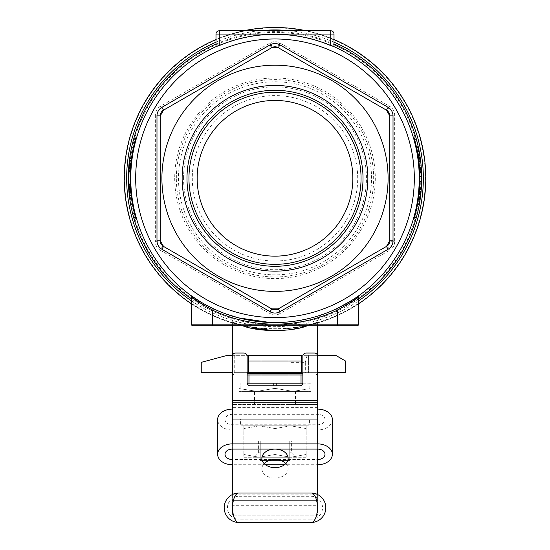 <?xml version="1.0" encoding="UTF-8"?>
<svg xmlns="http://www.w3.org/2000/svg" width="550" height="550" viewBox="0 0 550 550"><rect width="100%" height="100%" fill="white"/><g stroke="black" fill="none" stroke-linecap="round" stroke-linejoin="round"><path stroke-width="0.41" stroke-dasharray="2.75 2.06" d="M232.533 355.314L246.984 355.314M232.382 355.314L232.382 372.687L247.136 372.687M248.772 355.314L248.772 372.687L301.228 372.687L301.228 355.314L234.726 355.314L234.726 372.687L201.245 372.687L201.245 362.34L227.466 355.314L234.726 355.314M232.382 409.111L232.382 414.329A7.377 5.218 180 0 0 225.005 419.547A7.377 5.218 180 0 0 232.382 424.758L232.382 419.237L317.618 419.237L232.382 419.237L232.382 404.484L232.382 449.096M317.618 459.532L317.618 414.329A7.377 5.218 0 0 1 324.995 419.547A7.377 5.218 0 0 1 317.618 424.758L232.382 424.758L232.382 459.532L317.618 459.532L317.618 505.285L232.382 505.285L232.382 459.532M317.618 449.096L317.618 414.329L232.382 414.329L232.382 356.297A3.279 3.279 0 0 1 235.661 353.018L243.856 353.018A3.279 3.279 0 0 1 247.136 356.297L247.136 382.525A3.279 3.279 0 0 0 250.415 385.804L299.585 385.804A3.279 3.279 0 0 0 302.864 382.525L302.864 356.297A3.279 3.279 0 0 1 306.144 353.018L314.339 353.018A3.279 3.279 0 0 1 317.618 356.297L317.618 409.111M332.365 419.547A14.754 10.429 0 0 1 317.618 429.976L232.382 429.976A14.754 10.429 0 0 1 217.635 419.547M317.618 429.976L317.618 464.743L284.522 464.743M265.478 464.743L232.382 464.743L232.382 429.976M363.014 178.296A88.014 88.014 0 0 1 230.993 254.512A88.014 88.014 0 0 1 230.993 102.073A88.014 88.014 0 0 1 363.014 178.296M192.294 178.296A82.706 82.706 0 0 0 316.353 249.92A82.706 82.706 0 0 0 316.353 106.672A82.706 82.706 0 0 0 192.294 178.296M183.576 178.296A91.424 91.424 0 0 1 320.712 99.117A91.424 91.424 0 0 1 320.712 257.476A91.424 91.424 0 0 1 183.576 178.296M289.754 440.873L291.39 440.873L289.754 440.873L289.754 452.808L291.39 452.808L289.754 452.808L289.754 440.873M260.246 440.873L258.61 440.873L260.246 440.873L260.246 452.808L258.61 452.808L260.246 452.808L260.246 440.873M295.852 457.263L254.148 457.263L295.852 457.263L291.39 452.808L291.39 440.873M289.754 457.229L289.754 452.808L289.754 457.229L260.246 457.229L289.754 457.229L289.754 460.543L289.754 457.229M260.246 452.808L260.246 457.229L260.246 452.808M290.572 425.796L259.428 425.796L306.144 425.796L290.572 425.796L306.144 428.574L290.572 425.796L275 428.574L259.428 425.796L243.856 425.796L259.428 425.796L243.856 428.574L243.856 425.796L243.856 428.574L259.428 425.796L275 428.574L290.572 425.796M307.78 425.796L242.22 425.796L307.78 425.796L309.423 424.153L240.577 424.153L240.577 419.237L309.423 419.237L240.577 419.237M317.467 355.314L288.929 355.314L288.929 372.687L308.591 372.687L288.929 372.687L288.929 393.016L288.929 355.314L288.929 372.687L288.929 362.34L305.326 362.34L305.326 372.687M302.796 383.178L309.884 383.178L309.884 388.534L293.033 391.373L276.176 388.534L273.824 388.534L256.967 391.373L238.941 388.534L238.941 391.373L238.941 388.534L256.967 391.373L273.824 388.534L276.176 388.534L293.033 391.373L311.059 388.534L311.059 391.373L238.941 391.373L311.059 391.373L311.059 383.178L309.884 383.178L311.059 383.178L311.059 388.534L309.884 388.534L309.884 383.178L247.204 383.178M295.488 391.373L254.512 391.373L295.488 391.373L295.488 404.484L254.512 404.484L295.488 404.484M301.029 383.178L248.971 383.178L301.029 383.178M276.176 383.178L276.176 385.804M273.824 383.178L273.824 385.804M240.116 388.534L240.116 383.178L240.116 388.534M238.941 388.534L238.941 383.178L238.941 388.534M248.971 374.983L302.864 374.983M247.136 374.983L234.025 374.983L247.136 374.983M176.014 123.592A113.094 113.094 0 0 1 388.094 178.296A113.094 113.094 0 0 1 246.758 287.808A113.094 113.094 0 0 1 176.014 123.592M279.916 42.969L277.461 47.231L387.276 110.632A4.916 4.916 0 0 1 389.737 114.888L389.737 241.697L394.652 241.697L394.652 114.888A9.831 9.831 0 0 0 389.737 106.377L279.916 42.969A9.831 9.831 0 0 0 270.084 42.969L160.263 106.377L162.724 110.632A4.916 4.916 0 0 0 160.263 114.888L162.724 110.632L272.539 47.231L277.461 47.231L387.276 110.632L389.737 114.888L389.737 241.697L387.276 245.953L277.461 309.361L272.539 309.361L162.724 245.953L160.263 241.697L160.263 114.888L160.263 241.697A4.916 4.916 0 0 0 162.724 245.953L160.263 250.216A9.831 9.831 0 0 1 155.347 241.697L160.263 241.697M413.579 138.297L414.226 140.594L414.879 140.594A144.238 144.238 0 0 1 414.879 215.992L414.226 215.992A144.238 144.238 0 0 0 419.237 178.296A144.238 144.238 0 0 1 414.226 215.992L413.297 219.271L413.951 219.271L414.535 217.236M215.992 46.681L219.271 45.258A144.238 144.238 0 0 1 330.729 45.258L334.008 46.681L334.008 34.059L330.729 34.059L330.729 45.258A144.238 144.238 0 0 0 219.271 45.258L219.271 34.059L330.729 34.059L330.729 30.779L219.271 30.779A3.279 3.279 0 0 0 215.992 34.059L215.992 46.681M414.226 140.594A144.238 144.238 0 0 1 419.237 178.296A144.238 144.238 0 0 0 414.226 140.594A144.238 144.238 0 0 1 419.237 178.296A144.238 144.238 0 0 0 414.226 140.594M274.196 322.534L269.486 322.431M136.421 138.297L135.774 140.594A144.238 144.238 0 0 0 135.774 215.992A144.238 144.238 0 0 1 135.774 140.594L136.703 137.321L136.049 137.321L135.465 139.349M199.684 301.311L213.414 308.722L212.712 310.207A145.881 145.881 0 0 0 275 324.17L212.712 324.17L212.712 310.207C200.351 303.167 193.249 298.657 191.407 296.684M358.765 295.714L359.274 295.35M357.356 296.711L355.877 297.729M351.423 300.623L336.586 308.722A144.238 144.238 0 0 1 213.414 308.722A144.238 144.238 0 0 0 336.586 308.722A144.238 144.238 0 0 1 213.414 308.722A144.238 144.238 0 0 0 336.586 308.722L337.288 310.207C349.663 303.16 356.764 298.65 358.593 296.684M211.379 307.746L201.224 302.239M198.577 300.623L194.755 298.148M192.644 296.711L190.857 295.446M128.989 165.969L129.504 160.951A145.881 145.881 0 0 0 129.381 162.016L128.618 171.621L129.236 163.35L130.879 163.35L130.261 171.621A144.238 144.238 0 0 1 130.776 164.416A144.238 144.238 0 0 1 130.879 163.35A144.238 144.238 0 0 1 131.154 160.951A144.238 144.238 0 0 0 130.879 163.35L129.236 163.35A145.881 145.881 0 0 1 129.504 160.951L131.154 160.951A144.238 144.238 0 0 0 130.274 171.359A144.238 144.238 0 0 1 131.154 160.951A144.238 144.238 0 0 0 130.274 171.359A144.238 144.238 0 0 1 130.522 167.392L130.632 165.969A144.238 144.238 0 0 1 131.154 160.951L131.031 162.016A144.238 144.238 0 0 1 131.154 160.951L130.694 165.254L129.051 165.254L129.504 160.951A145.881 145.881 0 0 0 128.989 165.969L130.632 165.969M130.474 188.588L130.817 192.589L130.247 184.718L130.474 188.588L128.831 188.588L128.611 184.718L128.714 186.814L130.357 186.814L130.247 184.718L130.817 192.589L130.357 186.814M135.774 215.992L135.121 215.992A144.238 144.238 0 0 1 135.121 140.594L135.774 140.594M135.121 215.992L136.049 219.271L136.703 219.271M130.556 189.64L128.906 189.64L128.762 187.598A145.881 145.881 0 0 1 128.618 184.848L130.254 184.848A144.238 144.238 0 0 0 131.141 195.525A144.238 144.238 0 0 1 130.666 191.022L130.488 188.732A144.238 144.238 0 0 1 130.254 184.848A144.238 144.238 0 0 0 130.46 188.43L130.597 190.163L128.947 190.163L128.817 188.43A145.881 145.881 0 0 1 128.618 184.848L130.254 184.848A144.238 144.238 0 0 0 130.405 187.598L130.728 191.654L130.474 188.629L130.728 191.654L129.078 191.654L128.947 190.163M130.254 184.848L128.618 184.848A145.881 145.881 0 0 0 128.844 188.732L129.167 192.589L128.831 188.636L130.474 188.636L130.817 192.589L130.247 184.718L130.474 188.636L128.831 188.636L128.659 185.749M128.659 170.768L129.504 160.951A145.881 145.881 0 0 0 129.236 163.35A145.881 145.881 0 0 0 129.126 164.416L130.776 164.416A144.238 144.238 0 0 0 130.673 165.488A144.238 144.238 0 0 1 130.776 164.416A144.238 144.238 0 0 0 130.673 165.488A144.238 144.238 0 0 1 130.776 164.416A144.238 144.238 0 0 0 130.673 165.488A144.238 144.238 0 0 1 130.776 164.416A144.238 144.238 0 0 0 130.412 168.939L130.776 164.416L129.126 164.416A145.881 145.881 0 0 0 129.03 165.488A145.881 145.881 0 0 1 129.126 164.416L130.776 164.416L129.126 164.416A145.881 145.881 0 0 0 129.03 165.488L130.673 165.488L129.03 165.488A145.881 145.881 0 0 1 129.126 164.416L130.776 164.416L129.126 164.416A145.881 145.881 0 0 0 129.03 165.488L130.673 165.488L129.03 165.488A145.881 145.881 0 0 1 129.126 164.416L130.776 164.416L129.126 164.416A145.881 145.881 0 0 0 128.618 171.621L130.261 171.621L131.031 162.016A144.238 144.238 0 0 1 131.154 160.951L130.274 171.359L131.154 160.951L130.79 164.285L131.154 160.951L129.504 160.951L131.154 160.951L129.504 160.951L128.927 166.684L130.577 166.684M130.439 168.444L130.316 170.555L130.46 168.156L128.817 168.156L130.46 168.156L128.817 168.156L128.672 170.555L130.316 170.555L131.058 161.748L130.316 170.555L131.058 161.748L130.316 170.555L131.058 161.748L130.316 170.555L128.672 170.555L128.803 168.444L130.439 168.444L128.803 168.444M130.384 169.324L128.741 169.324L129.044 165.351L130.687 165.351L130.384 169.324L130.687 165.351L129.044 165.351L128.631 171.359A145.881 145.881 0 0 1 129.504 160.951A145.881 145.881 0 0 0 129.381 162.016L128.618 171.621L128.975 166.148L130.618 166.148L131.189 160.683L130.261 171.621L130.618 166.148L128.975 166.148L129.532 160.683L128.975 166.148L130.618 166.148L128.975 166.148L128.618 171.621L128.817 168.156L130.46 168.156M418.811 160.676L420.468 160.676L420.551 161.384L419.732 155.444L418.289 147.709L416.611 147.709L417.924 154.543A144.238 144.238 0 0 1 418.144 155.877L417.457 151.903M417.938 154.605L417.409 151.621L417.869 154.213L419.533 154.213L419.072 151.621L417.409 151.621L416.893 149.043L417.409 151.621L419.072 151.621L418.571 149.043A145.881 145.881 0 0 1 418.584 149.105M416.611 147.709L418.901 161.384L420.551 161.384L420.124 158.049L420.386 160.05L418.736 160.05M418.791 160.463L418.461 158.001M417.038 149.744L418.715 149.744L419.746 155.547L418.089 155.547L417.113 150.123M419.884 179.74L419.616 169.393L419.815 183.067M419.251 191.902L418.77 196.261A144.238 144.238 0 0 0 419.299 191.407A144.238 144.238 0 0 1 417.45 204.751A144.238 144.238 0 0 0 418.385 199.121L419.169 192.761M417.45 204.751L419.114 204.751A145.881 145.881 0 0 0 420.942 191.407L419.299 191.407A144.238 144.238 0 0 1 418.818 195.883L418.942 194.844A144.238 144.238 0 0 0 419.299 191.407L420.942 191.407A145.881 145.881 0 0 1 420.592 194.844L420.276 197.395L418.626 197.395M414.879 140.594L413.951 137.321L413.297 137.321M418.77 196.261L420.42 196.261L419.739 201.08L420.441 196.137L420.956 191.242L419.313 191.242L418.082 201.08L418.983 194.466M419.891 177.98L421.534 177.98A145.881 145.881 0 0 1 421.465 182.731A145.881 145.881 0 0 0 421.279 169.723L421.513 176.062L419.877 176.062L419.636 169.723A144.238 144.238 0 0 1 419.829 182.731L419.884 179.781M419.884 179.939A144.238 144.238 0 0 0 419.636 169.723A144.238 144.238 0 0 1 419.829 182.731L419.781 172.494A144.238 144.238 0 0 1 419.829 182.731A144.238 144.238 0 0 0 419.636 169.723L419.884 179.939L421.527 179.939L421.279 169.723L419.636 169.723L421.279 169.723A145.881 145.881 0 0 1 421.527 179.939M421.279 169.723L419.636 169.723L421.279 169.723A145.881 145.881 0 0 1 421.465 182.731L419.829 182.731L421.465 182.731A145.881 145.881 0 0 0 421.417 172.494L421.465 182.731L421.52 176.227L419.877 176.227L419.829 182.731A144.238 144.238 0 0 0 419.712 171.057L419.877 176.069L421.513 176.069L421.479 182.263L419.842 182.263M419.54 154.261L420.509 161.047A145.881 145.881 0 0 0 418.364 148.039L416.687 148.039A144.238 144.238 0 0 1 418.859 161.047L417.842 154.048A144.238 144.238 0 0 0 416.687 148.039A144.238 144.238 0 0 1 418.859 161.047L417.251 150.81A144.238 144.238 0 0 1 418.859 161.047A144.238 144.238 0 0 0 416.687 148.039L418.495 158.256A144.238 144.238 0 0 0 416.687 148.039L418.364 148.039A145.881 145.881 0 0 1 419.506 154.048L417.876 154.261M160.263 115.837L160.263 240.749A6.559 6.559 0 0 0 160.483 242.433A6.559 6.559 0 0 1 160.263 240.749M124.204 178.296A150.796 150.796 0 0 0 350.398 308.887A150.796 150.796 0 0 0 350.398 47.706A150.796 150.796 0 0 0 124.204 178.296A150.796 150.796 0 0 0 275 329.093A150.796 150.796 0 0 0 425.796 178.296A150.796 150.796 0 0 1 199.602 308.887A150.796 150.796 0 0 1 199.602 47.706A150.796 150.796 0 0 1 425.796 178.296A150.796 150.796 0 0 0 275 27.5A150.796 150.796 0 0 0 124.204 178.296A150.796 150.796 0 0 0 275 329.093A150.796 150.796 0 0 0 425.796 178.296A150.796 150.796 0 0 0 275 27.5A150.796 150.796 0 0 0 124.204 178.296M163.542 246.428L271.721 308.887A6.559 6.559 0 0 0 273.281 309.54A6.559 6.559 0 0 1 271.721 308.887M278.279 308.887L386.457 246.428A6.559 6.559 0 0 0 387.798 245.403A6.559 6.559 0 0 1 386.457 246.428M389.737 240.749L389.737 115.837M386.457 110.158L278.279 47.706A6.559 6.559 0 0 0 276.719 47.052A6.559 6.559 0 0 1 278.279 47.706M271.721 47.706L163.542 110.158M216.432 46.482A144.238 144.238 0 0 0 295.041 321.131A144.238 144.238 0 0 0 419.237 178.296A144.238 144.238 0 0 1 136.331 217.986A144.238 144.238 0 0 1 216.432 46.482M215.992 39.524A150.796 150.796 0 0 1 243.726 30.779A150.796 150.796 0 0 0 215.992 39.524M306.274 30.779A150.796 150.796 0 0 1 334.008 39.524A150.796 150.796 0 0 0 306.274 30.779M358.593 303.799A150.796 150.796 0 0 1 191.407 303.799A150.796 150.796 0 0 0 358.593 303.799M420.276 197.395L419.925 199.911L418.261 199.911L419.925 199.911L420.193 198.041L418.536 198.041M420.193 198.041L420.468 195.883A145.881 145.881 0 0 0 420.942 191.407M420.894 191.902A145.881 145.881 0 0 1 420.853 192.376M420.757 193.339A145.881 145.881 0 0 1 420.64 194.411L420.846 192.411L419.203 192.411L418.791 196.13L420.441 196.137L418.784 196.137L420.441 196.13L420.956 191.242L420.702 193.868L419.052 193.868M419.031 194.074L420.674 194.074L420.846 192.411L420.468 195.91A145.881 145.881 0 0 1 420.441 196.116M419.815 200.619A145.881 145.881 0 0 1 419.739 201.08L418.082 201.08L419.739 201.08L420.042 199.121L418.385 199.121M420.007 199.327A145.881 145.881 0 0 1 419.953 199.732M419.925 199.877A145.881 145.881 0 0 1 419.925 199.911L420.317 197.079L418.667 197.079L420.317 197.079L419.925 199.911L418.261 199.911L419.925 199.911L420.166 198.248L418.509 198.248M420.702 193.868L420.64 194.411L418.99 194.411M420.468 195.91L418.811 195.91L420.468 195.91L420.028 199.21L418.371 199.21M419.767 200.942L418.082 201.08M420.014 199.306L418.357 199.306M420.056 199.024L418.399 199.024M420.166 198.248L420.076 198.853L418.419 198.853M418.323 199.506L419.98 199.506L420.447 196.082L418.791 196.082M420.447 196.082L420.956 191.242L419.313 191.242M420.743 193.435L419.1 193.435M419.98 199.506L420.846 192.411L419.183 192.617M419.203 192.411L420.846 192.411L420.434 196.185L418.777 196.185M420.434 196.185L419.925 199.911M420.441 196.13L418.791 196.13M421.499 181.397L419.863 181.397L421.499 181.397L421.355 171.057A145.881 145.881 0 0 1 421.499 181.397L419.863 181.397M421.355 171.057L419.712 171.057L421.355 171.057M421.403 172.067A145.881 145.881 0 0 0 421.369 171.407L419.726 171.387M421.506 181.032L419.87 181.032M421.417 172.494L419.781 172.494M421.465 182.731L419.829 182.731M421.458 183.067L421.52 176.227L421.527 176.894L419.891 176.894M421.527 176.894L421.472 174.027L419.829 174.027M421.472 174.027L421.334 170.727L419.698 170.727L419.877 176.227L419.698 170.727L421.334 170.727L421.438 173.058L419.801 173.058L421.438 173.058L421.259 169.393L419.616 169.393M421.382 171.634L421.52 176.227L421.259 169.393L421.472 173.972L419.829 173.972M421.534 178.228L419.891 178.228M421.472 173.972L421.52 176.378M421.527 179.616L421.513 180.737M421.493 181.844A145.881 145.881 0 0 1 421.479 182.311M421.534 178.145L421.493 181.734L421.52 176.227L419.877 176.227L419.856 181.734L419.877 176.227L421.52 176.227L421.334 170.727M421.493 181.734L419.856 181.734M421.438 172.961L419.794 172.961M419.746 155.547L419.726 155.423A145.881 145.881 0 0 1 420.509 161.047L418.859 161.047L420.509 161.047A145.881 145.881 0 0 0 418.921 150.81L417.251 150.81M420.049 157.561L418.399 157.561M420.489 160.854L418.839 160.854M420.344 159.713L418.694 159.713A144.238 144.238 0 0 0 418.062 155.382L418.694 159.713L420.344 159.713L419.719 155.382A145.881 145.881 0 0 1 420.344 159.713M419.719 155.382L418.062 155.382M419.719 155.347L418.055 155.347L419.719 155.347M420.049 157.554L418.392 157.554M420.152 158.256L418.364 148.039A145.881 145.881 0 0 1 420.152 158.256L418.495 158.256M418.364 148.039L416.687 148.039L418.364 148.039A145.881 145.881 0 0 1 420.509 161.047L418.859 161.047M418.406 148.266A145.881 145.881 0 0 1 418.516 148.768M419.581 154.509A145.881 145.881 0 0 1 419.657 154.99M418.921 150.81L420.509 161.047M419.079 151.669L417.416 151.669M419.086 151.69L417.422 151.69M419.808 155.911L419.726 155.423L418.069 155.423M420.386 160.05L419.801 155.877A145.881 145.881 0 0 0 419.588 154.543L419.072 151.621M418.571 149.043L416.893 149.043L418.571 149.043M420.124 158.049L418.467 158.049L420.124 158.049M420.118 158.008L418.461 158.008M419.801 155.877L418.144 155.877M419.588 154.543L417.924 154.543M419.107 151.793L417.436 151.793M419.059 151.546L417.388 151.546L419.059 151.546M128.906 189.64L129.078 191.654L128.892 189.386L130.536 189.386L128.892 189.386L129.078 191.654L130.728 191.654L129.078 191.654L128.961 190.321L130.611 190.321M128.714 186.814L129.167 192.589L130.817 192.589L129.167 192.589L129.023 191.022L130.666 191.022M129.023 191.022A145.881 145.881 0 0 0 129.491 195.525L131.141 195.525M128.961 190.321L128.611 184.718L128.728 186.986L128.652 185.653L130.295 185.653L130.474 188.629L130.295 185.653L128.652 185.653L128.838 188.678L130.481 188.678M128.741 187.254L130.384 187.254M128.824 188.451L130.467 188.451L128.824 188.451M129.03 191.091L130.673 191.091M129.037 191.173L130.68 191.173M129.016 190.946L130.659 190.946M128.611 184.718L130.247 184.718L128.611 184.718L129.167 192.589L130.817 192.589L129.167 192.589L128.831 188.588M129.002 190.809L130.653 190.809M128.693 186.471L130.336 186.471M128.728 186.986L130.371 186.986M128.838 188.678L129.078 191.654L128.831 188.629L130.474 188.629L128.831 188.629L129.078 191.654L130.728 191.654M129.051 191.331L130.694 191.331L129.051 191.338M128.831 188.636L130.474 188.636M128.652 185.653L128.831 188.629L128.652 185.653L130.295 185.653M128.858 167.647L128.872 167.392A145.881 145.881 0 0 0 128.631 171.359L130.274 171.359L128.631 171.359L128.872 167.392L130.522 167.392M131.154 160.951L129.504 160.951L131.154 160.951L129.504 160.951L131.154 160.951L129.504 160.951L131.154 160.951L129.504 160.951L131.154 160.951L129.504 160.951L131.154 160.951L129.504 160.951L128.631 171.359L129.504 160.951A145.881 145.881 0 0 0 128.631 171.359L130.274 171.359M129.381 162.016L131.031 162.016L129.381 162.016M128.796 168.527L130.439 168.527L128.796 168.527M129.051 165.254L130.694 165.254M128.618 171.621L130.261 171.621L128.618 171.621L129.532 160.683L131.189 160.683L129.532 160.683L128.975 166.148L128.618 171.621L130.261 171.621L128.618 171.621L129.532 160.683L128.975 166.148L130.618 166.148L128.975 166.148L128.618 171.621L130.261 171.621M128.672 170.555L129.408 161.748L128.672 170.555L130.316 170.555L128.672 170.555L129.408 161.748L128.975 166.155L130.618 166.155L128.975 166.155L128.672 170.555L130.316 170.555M129.408 161.748L131.058 161.748M129.216 163.536L130.866 163.536M128.975 166.155L130.618 166.155L128.975 166.155M129.14 164.285L130.79 164.285L129.14 164.285M129.03 165.488L130.673 165.488L129.03 165.488M128.769 168.939A145.881 145.881 0 0 1 129.126 164.416L128.769 168.939L130.412 168.939M193.043 325.813L356.957 325.813M330.729 30.779A3.279 3.279 0 0 1 334.008 34.059A3.279 3.279 0 0 0 330.729 30.779M232.382 325.813L232.382 322.011L242.791 325.813L232.382 322.011C231.22 317.288 229.412 314.717 226.944 314.291L227.143 314.366M244.963 326.459L251.226 328.068M275.055 330.729L279.338 330.639M281.552 330.529L291.397 329.471M298.712 328.082C310.826 324.692 317.123 322.671 317.618 322.011L307.209 325.813M248.724 372.666L234.726 372.687M305.326 362.34L307.127 355.314L308.591 355.314L308.591 372.687L345.482 372.687L345.482 360.993L335.644 355.314L308.591 355.314L308.591 372.687L317.618 372.687L317.618 373.347L315.975 374.983M307.127 355.314L288.929 355.314L288.929 362.34M124.582 178.296A150.418 150.418 0 0 1 350.206 48.029A150.418 150.418 0 0 1 350.206 308.557A150.418 150.418 0 0 1 124.582 178.296M178.475 178.296A96.525 96.525 0 0 0 275 274.821A96.525 96.525 0 0 0 371.525 178.296A96.525 96.525 0 0 0 275 81.771A96.525 96.525 0 0 0 178.475 178.296M160.263 250.216L270.084 313.617L272.539 309.361A4.916 4.916 0 0 0 277.461 309.361L279.916 313.617L389.737 250.216L387.276 245.953A4.916 4.916 0 0 0 389.737 241.697A4.916 4.916 0 0 1 387.276 245.953L277.461 309.361A4.916 4.916 0 0 1 272.539 309.361L162.724 245.953M160.263 106.377A9.831 9.831 0 0 0 155.347 114.888L160.263 114.888A4.916 4.916 0 0 1 162.724 110.632L272.539 47.231A4.916 4.916 0 0 1 277.461 47.231A4.916 4.916 0 0 0 272.539 47.231L270.084 42.969M317.618 404.484L232.382 404.484L261.071 404.484L261.071 419.237L261.071 393.016L261.071 404.484L288.929 404.484L288.929 419.237L288.929 393.016L288.929 404.484L317.618 404.484M261.071 355.314L261.071 393.016L261.071 355.314L288.929 355.314L261.071 355.314M306.144 425.796L306.144 428.574L306.144 425.796M306.144 457.263L259.428 457.263L290.572 457.263L275 454.486L290.572 457.263L306.144 454.486L290.572 457.263L306.144 457.263L306.144 454.486L306.144 457.263M243.856 457.263L259.428 457.263L243.856 457.263L243.856 454.486L259.428 457.263L275 454.486L259.428 457.263L243.856 454.486L243.856 457.263M306.144 454.486L306.144 428.574L306.144 454.486M275 454.486L275 428.574L275 454.486M243.856 454.486L243.856 428.574L243.856 454.486M260.246 460.543L260.246 457.229L260.246 460.543L289.754 460.543L260.246 460.543M289.754 457.263L260.246 457.263L289.754 457.263M352.859 178.296A77.859 77.859 0 0 1 275 256.149A77.859 77.859 0 0 1 197.141 178.296A77.859 77.859 0 0 1 275 100.437A77.859 77.859 0 0 1 352.859 178.296M238.941 492.999A14.754 14.754 0 0 0 224.187 507.746A14.754 14.754 0 0 0 238.941 522.5L238.941 519.221A11.474 11.474 0 0 1 227.466 507.746A11.474 11.474 0 0 1 238.941 496.272L238.941 492.999A14.754 14.754 0 0 0 224.187 507.746A14.754 14.754 0 0 0 238.941 522.5M311.059 522.5A14.754 14.754 0 0 0 325.813 507.746A14.754 14.754 0 0 0 311.059 492.999A14.754 14.754 0 0 1 325.813 507.746A14.754 14.754 0 0 1 311.059 522.5L311.059 519.221L238.941 519.221M317.618 494.533L317.618 500.369L232.382 500.369L232.382 515.123L232.382 505.285M232.382 494.533L232.382 500.369L317.618 500.369L317.618 515.123L232.382 515.123L317.618 515.123L317.618 505.285M285.842 463.588A13.111 9.274 180 0 1 288.111 468.799A13.111 9.274 180 0 1 275 478.074A13.111 9.274 180 0 1 261.889 468.799A13.111 9.274 180 0 1 264.158 463.588M330.729 45.258A144.238 144.238 0 0 0 219.271 45.258M358.593 298.822A146.678 146.678 0 0 1 191.407 298.822M215.992 44.007A146.678 146.678 0 0 1 334.008 44.007M334.008 42.185A148.356 148.356 0 0 0 290.73 30.779M259.27 30.779A148.356 148.356 0 0 0 215.992 42.185M191.407 300.857A148.356 148.356 0 0 0 358.593 300.857M420.592 194.844L418.942 194.844M420.468 195.883L418.818 195.883M421.52 176.227L419.877 176.227M419.732 155.444L418.076 155.444M128.762 187.598L130.405 187.598M128.817 188.43L130.46 188.43M128.844 188.732L130.488 188.732M129.092 164.794L130.742 164.794L129.092 164.794M337.288 325.813L337.288 324.17L275 324.17A145.881 145.881 0 0 0 337.288 310.207L337.288 324.17L358.593 324.17M212.712 325.813L212.712 324.17L191.407 324.17M219.271 30.779L219.271 34.059L215.992 34.059M302.864 373.347L247.136 373.347M155.347 114.888L155.347 241.697M279.916 313.617A9.831 9.831 0 0 1 270.084 313.617M394.652 241.697A9.831 9.831 0 0 1 389.737 250.216M129.119 178.296A145.881 145.881 0 0 1 347.937 51.961A145.881 145.881 0 0 1 347.937 304.631A145.881 145.881 0 0 1 129.119 178.296M174.708 178.296A100.292 100.292 0 0 0 325.146 265.155A100.292 100.292 0 0 0 325.146 91.438A100.292 100.292 0 0 0 174.708 178.296M176.344 178.296A98.656 98.656 0 0 1 324.328 92.854A98.656 98.656 0 0 1 324.328 263.732A98.656 98.656 0 0 1 176.344 178.296M394.652 114.888L389.737 114.888A4.916 4.916 0 0 0 387.276 110.632L389.737 106.377M288.929 393.016L261.071 393.016L288.929 393.016M242.22 425.796L240.577 424.153L309.423 424.153L309.423 419.237M238.941 496.272L311.059 496.272L311.059 492.999M311.059 496.272A11.474 11.474 0 0 1 322.534 507.746A11.474 11.474 0 0 1 311.059 519.221M317.618 494.849L232.382 494.849M317.618 400.428L232.382 400.428M317.618 407.378L232.382 407.378M258.61 440.873L258.61 452.808L254.148 457.263M190.252 295.013L190.726 295.357M317.618 325.813L317.618 322.011C318.216 317.852 320.038 315.281 323.07 314.284L323.029 314.304M254.512 404.484L254.512 391.373M324.995 419.547L324.995 454.314M225.005 419.547L225.005 454.314M261.889 458.37L261.889 468.799M288.111 458.37L288.111 468.799"/><path stroke-width="0.82" d="M247.136 372.687L248.751 372.666M234.025 374.983L232.382 373.347L232.382 372.687L201.245 372.687L201.245 362.34L227.466 355.314L232.533 355.314M246.984 355.314L301.228 355.314L301.228 372.687L248.772 372.687L248.772 355.314M317.618 443.884L317.618 409.111A14.754 10.429 0 0 1 332.365 419.547L332.365 454.314A14.754 10.429 180 0 0 317.618 443.884L232.382 443.884A14.754 10.429 180 0 0 217.635 454.314A14.754 10.429 180 0 0 232.382 464.743M217.635 454.314L217.635 419.547A14.754 10.429 0 0 1 232.382 409.111L232.382 443.884M284.522 464.743L265.478 464.743M317.618 464.743A14.754 10.429 180 0 0 332.365 454.314M232.382 459.532A7.377 5.218 0 0 1 225.005 454.314A7.377 5.218 0 0 1 232.382 449.096L317.618 449.096L317.618 494.533M317.618 459.532A7.377 5.218 180 0 0 324.995 454.314A7.377 5.218 180 0 0 317.618 449.096M317.618 409.111L317.618 356.297A3.279 3.279 0 0 0 314.339 353.018L306.144 353.018A3.279 3.279 0 0 0 302.864 356.297L302.864 382.525A3.279 3.279 0 0 1 299.585 385.804L250.415 385.804A3.279 3.279 0 0 1 247.136 382.525L247.136 356.297A3.279 3.279 0 0 0 243.856 353.018L235.661 353.018A3.279 3.279 0 0 0 232.382 356.297L232.382 409.111M361.054 178.296A86.054 86.054 0 0 1 231.976 252.814A86.054 86.054 0 0 1 231.976 103.771A86.054 86.054 0 0 1 361.054 178.296M276.176 385.804L276.176 383.178L302.796 383.178M247.204 383.178L276.176 383.178M273.824 385.804L273.824 383.178M302.864 374.983L247.136 374.983L248.971 374.983L248.971 383.178M413.297 219.271L414.226 215.992L414.879 215.992L413.951 219.271L413.297 219.271M333.609 46.502L333.568 46.482A144.238 144.238 0 0 1 275 322.534A144.238 144.238 0 0 1 216.432 46.482L215.992 46.681L216.432 46.482A144.238 144.238 0 0 1 219.271 45.258A144.238 144.238 0 0 0 216.432 46.482L219.271 45.561A143.956 143.956 0 0 1 330.729 45.561L330.729 34.059L219.271 34.059L219.271 45.561M413.297 137.321L413.951 137.321L414.879 140.594L414.226 140.594L413.579 138.297M226.923 314.284C226.291 314.009 248.119 322.699 274.972 322.534C301.95 322.699 323.689 314.009 323.077 314.284C323.682 314.009 301.936 322.699 274.993 322.534C248.091 322.699 226.277 314.002 226.923 314.284L238.741 317.9L269.486 322.431M135.465 139.349L136.049 137.321L136.703 137.321L136.421 138.297M211.379 307.746L213.414 308.722L212.712 310.207C200.337 303.16 193.236 298.65 191.407 296.684A1.636 1.636 0 0 0 190.726 295.35L199.684 301.311M358.593 324.17A1.636 1.636 0 0 1 356.957 325.813L337.288 325.813L337.288 310.207A145.881 145.881 0 0 1 275 324.17L358.593 324.17L358.593 296.684C356.751 298.657 349.649 303.167 337.288 310.207L336.586 308.722C349.876 301.689 357.438 297.227 359.274 295.35L357.356 296.711M355.877 297.729L355.211 298.176M354.977 298.327L351.423 300.623M201.224 302.239L198.577 300.623M194.755 298.148L192.644 296.711M131.154 160.951L129.504 160.951A145.881 145.881 0 0 0 128.631 171.359L130.267 171.456M130.261 171.607L130.371 169.524M136.703 219.271L136.049 219.271L135.121 215.992L135.774 215.992M135.774 140.594L135.121 140.594A144.238 144.238 0 0 0 135.121 215.992M130.597 190.163L130.728 191.654M130.694 165.254L130.529 167.241M419.072 151.621L419.712 155.327L418.027 155.148M418.055 155.327L417.869 154.22L419.533 154.22L419.127 151.903L417.457 151.903L416.659 147.909M420.303 159.411L420.551 161.384L418.901 161.384L418.791 160.463M419.719 155.347L420.118 158.001L418.461 158.001L418.089 155.547M417.113 150.123L416.68 148.026M419.815 183.067L419.877 176.227L421.52 176.227L421.458 183.067L419.815 183.067M420.874 192.184L420.441 196.137L418.784 196.137L419.313 191.242L420.956 191.242L420.901 191.826M414.879 140.594A144.238 144.238 0 0 1 414.879 215.992L414.535 217.236M419.169 192.761L419.251 191.902M418.419 198.853L418.509 198.248M419.031 194.074L419.1 193.435M388.094 178.296A113.094 113.094 0 0 1 218.453 276.238A113.094 113.094 0 0 1 218.453 80.348A113.094 113.094 0 0 1 388.094 178.296M389.737 178.296L389.737 115.837L386.457 110.158L278.279 47.706L271.721 47.706L163.542 110.158L160.263 115.837L160.263 240.749L163.542 246.428L271.721 308.887L278.279 308.887L386.457 246.428L389.737 240.749L389.737 178.296M367.861 178.296A92.861 92.861 0 0 1 228.566 258.72A92.861 92.861 0 0 1 228.566 97.873A92.861 92.861 0 0 1 367.861 178.296M363.014 178.296A88.014 88.014 0 0 1 230.993 254.512A88.014 88.014 0 0 1 230.993 102.073A88.014 88.014 0 0 1 363.014 178.296M414.226 140.594A144.238 144.238 0 0 0 330.729 45.258A144.238 144.238 0 0 1 414.226 140.594M124.204 178.296A150.796 150.796 0 0 1 215.992 39.524A150.796 150.796 0 0 0 191.407 303.799A150.796 150.796 0 0 1 124.204 178.296M243.726 30.779A150.796 150.796 0 0 1 306.274 30.779A150.796 150.796 0 0 0 243.726 30.779M334.008 39.524A150.796 150.796 0 0 1 358.593 303.799A150.796 150.796 0 0 0 334.008 39.524M420.942 191.407A145.881 145.881 0 0 1 420.894 191.902M420.853 192.376A145.881 145.881 0 0 1 420.757 193.339M420.64 194.411A145.881 145.881 0 0 1 420.468 195.91M420.028 199.21L419.739 201.08A145.881 145.881 0 0 1 419.114 204.751L417.45 204.751M419.925 199.911A145.881 145.881 0 0 1 419.815 200.619M419.973 199.581L419.76 200.991M420.743 193.435L420.674 194.074M420.166 198.248L420.076 198.853M420.846 192.411L419.739 201.08L418.082 201.08M419.98 199.512L418.323 199.512M418.983 194.466L419.183 192.617M421.479 182.263L421.465 182.731A145.881 145.881 0 0 0 421.479 182.311M421.279 169.723A145.881 145.881 0 0 1 421.369 171.407M421.403 172.067A145.881 145.881 0 0 1 421.527 176.722M421.527 176.825A145.881 145.881 0 0 1 421.534 177.98L421.534 177.98M421.52 176.378L421.527 179.616M421.513 180.737L421.499 181.397A145.881 145.881 0 0 1 421.493 181.844M421.534 178.145L421.259 169.393L419.616 169.393M421.334 170.727L421.382 171.634M418.516 148.768A145.881 145.881 0 0 1 418.571 149.043L418.715 149.744M418.584 149.105A145.881 145.881 0 0 1 419.581 154.509M419.657 154.99A145.881 145.881 0 0 1 419.726 155.423M419.808 155.911L419.877 156.372M419.897 156.516L419.994 157.135M420.021 157.355L420.289 159.294M419.127 151.903L418.289 147.709L416.611 147.709M420.118 158.001L420.551 161.384M131.141 195.525L129.491 195.525A145.881 145.881 0 0 1 128.618 184.848L130.254 184.848M128.659 185.749L128.611 184.718L130.247 184.718M128.803 168.444L129.051 165.254M128.659 170.768L128.618 171.621L130.261 171.621M129.532 160.683L131.189 160.683M128.741 169.324L128.858 167.647M128.872 167.392L128.934 166.671M337.288 325.813L193.043 325.813A1.636 1.636 0 0 1 191.407 324.17L191.407 296.684M215.992 46.681L215.992 34.059A3.279 3.279 0 0 1 219.271 30.779L330.729 30.779L330.729 34.059L334.008 34.059L334.008 46.681M216.432 46.482A144.238 144.238 0 0 0 275 322.534A144.238 144.238 0 0 0 333.568 46.482L330.729 45.561M163.542 246.428A6.559 6.559 0 0 1 160.483 242.433A6.559 6.559 0 0 0 163.542 246.428L161.906 249.267A9.831 9.831 0 0 1 156.984 240.749L156.984 115.837A9.831 9.831 0 0 1 161.906 107.319L270.084 44.866A9.831 9.831 0 0 1 279.916 44.866L388.094 107.319A9.831 9.831 0 0 1 393.016 115.837L393.016 240.749A9.831 9.831 0 0 1 388.094 249.267L279.916 311.726A9.831 9.831 0 0 1 270.084 311.726L161.906 249.267M163.542 110.158A6.559 6.559 0 0 0 160.263 115.837A6.559 6.559 0 0 1 163.542 110.158L161.906 107.319M278.279 308.887A6.559 6.559 0 0 1 273.281 309.54A6.559 6.559 0 0 0 278.279 308.887L279.916 311.726M276.719 47.052A6.559 6.559 0 0 0 271.721 47.706A6.559 6.559 0 0 1 276.719 47.052M389.737 240.749A6.559 6.559 0 0 1 387.798 245.403A6.559 6.559 0 0 0 389.737 240.749L393.016 240.749M389.737 115.837A6.559 6.559 0 0 0 386.457 110.158A6.559 6.559 0 0 1 389.737 115.837L393.016 115.837M334.008 34.059A3.279 3.279 0 0 0 330.729 30.779A3.279 3.279 0 0 1 334.008 34.059M358.593 296.684A1.636 1.636 0 0 1 359.274 295.35M307.209 325.813C291.741 332.118 258.197 332.097 242.791 325.813L244.963 326.459M251.226 328.068L275.055 330.729M279.338 330.639L281.552 330.529M291.397 329.471L298.712 328.082M232.382 355.314L232.382 325.813M317.467 355.314L335.644 355.314L345.482 360.993L345.482 372.687L317.618 372.687M301.228 360.993L248.772 360.993M301.029 383.178L301.029 374.983M352.859 178.296A77.859 77.859 0 0 0 236.074 110.866A77.859 77.859 0 0 0 236.074 245.719A77.859 77.859 0 0 0 352.859 178.296M238.941 492.999L311.059 492.999L238.941 492.999A14.754 14.754 0 0 0 224.187 507.746A14.754 14.754 0 0 0 238.941 522.5L311.059 522.5L238.941 522.5A14.754 6.366 90 0 1 232.574 507.746A14.754 6.366 90 0 1 238.941 492.999M311.059 522.5A14.754 14.754 0 0 0 325.813 507.746A14.754 14.754 0 0 0 311.059 492.999A14.754 6.366 -90 0 1 317.426 507.746A14.754 6.366 -90 0 1 311.059 522.5M232.382 449.096L232.382 494.533M264.158 463.588A13.111 9.274 180 0 1 275 459.532A13.111 9.274 180 0 1 285.842 463.588M275 449.096A13.111 9.274 0 0 0 261.889 458.37A13.111 9.274 0 0 0 275 467.644A13.111 9.274 0 0 0 288.111 458.37A13.111 9.274 0 0 0 275 449.096M334.008 44.007A146.678 146.678 0 0 1 358.593 298.822M191.407 298.822A146.678 146.678 0 0 1 215.992 44.007M358.593 300.857A148.356 148.356 0 0 0 334.008 42.185M290.73 30.779A148.356 148.356 0 0 0 259.27 30.779M215.992 42.185A148.356 148.356 0 0 0 191.407 300.857M135.678 178.296A139.322 139.322 0 0 0 344.657 298.952A139.322 139.322 0 0 0 344.657 57.64A139.322 139.322 0 0 0 135.678 178.296M191.407 324.17L275 324.17A145.881 145.881 0 0 1 212.712 310.207L212.712 325.813M156.984 240.749L160.263 240.749M156.984 115.837L160.263 115.837M271.721 308.887L270.084 311.726M270.084 44.866L271.721 47.706M386.457 246.428L388.094 249.267M279.916 44.866L278.279 47.706M388.094 107.319L386.457 110.158M215.992 34.059L219.271 34.059L219.271 30.779M247.136 373.347L302.864 373.347M317.618 402.167L232.382 402.167M317.618 400.428L232.382 400.428M190.726 295.357L190.252 295.013M317.618 355.314L317.618 325.813"/></g></svg>
